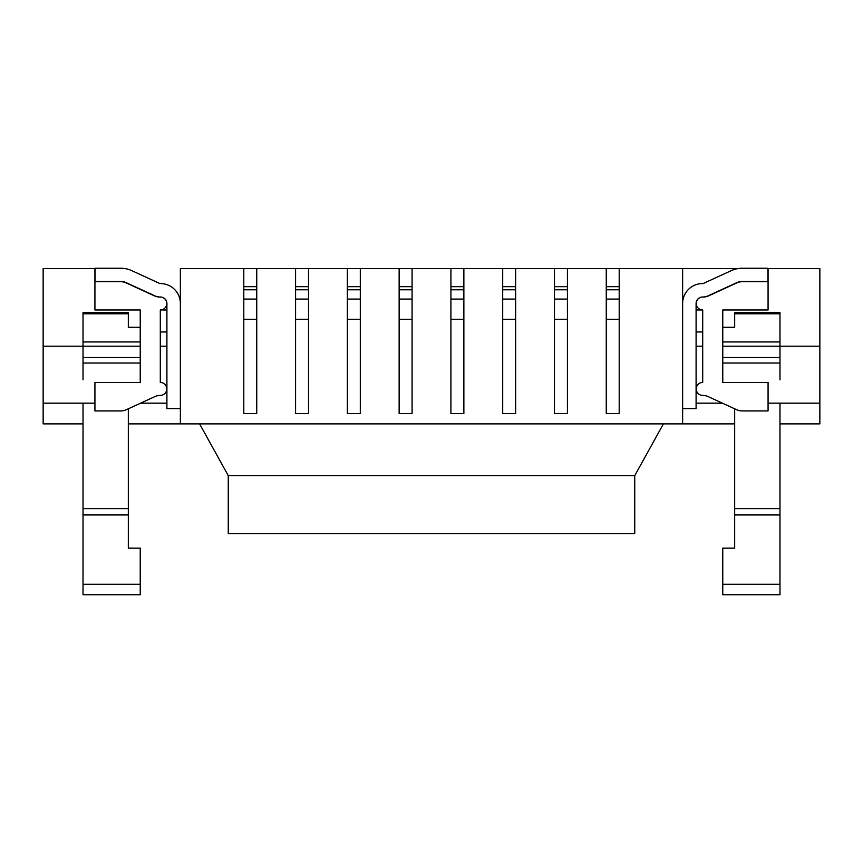 <?xml version="1.0" encoding="UTF-8"?>
<svg xmlns="http://www.w3.org/2000/svg" width="863" height="863" viewBox="0 0 863 863"><rect width="100%" height="100%" fill="white"/><g stroke="black" fill="none" stroke-linecap="round" stroke-linejoin="round"><path stroke-width="1.29" d="M180.367 268.544L243.798 268.544L243.798 286.667L256.743 286.667L256.743 268.544L295.578 268.544L295.578 286.667L308.523 286.667L308.523 268.544L347.358 268.544L347.358 286.667L360.303 286.667L360.303 268.544L399.138 268.544L399.138 286.667L412.083 286.667L412.083 268.544L450.918 268.544L450.918 286.667L463.863 286.667L463.863 268.544L502.698 268.544L502.698 286.667L515.643 286.667L515.643 268.544L554.478 268.544L554.478 286.667L567.423 286.667L567.423 268.544L606.258 268.544L606.258 286.667L619.203 286.667L619.203 268.544L738.264 268.544L682.633 268.544L682.633 423.884L180.367 423.884L180.367 268.544L682.633 268.544L682.633 423.884L180.367 423.884L180.367 268.544M94.93 268.544L94.93 281.489L120.82 281.489A12.945 12.945 0 0 1 126.225 282.676L154.898 295.847A12.945 12.945 0 0 0 160.302 297.023A6.473 6.473 0 0 1 166.775 303.496A6.473 6.473 0 0 1 160.302 309.968L160.302 382.46A6.473 6.473 0 0 1 166.775 388.933A6.473 6.473 0 0 1 160.302 395.405A6.473 6.473 0 0 0 166.775 388.933A6.473 6.473 0 0 0 160.302 382.46L160.302 309.968L166.904 309.968L160.302 309.968A6.473 6.473 0 0 0 166.775 303.496A6.473 6.473 0 0 0 160.302 297.023A12.945 12.945 0 0 1 154.898 295.847L126.225 282.676A12.945 12.945 0 0 0 120.82 281.489L94.93 281.489L94.93 309.968L140.238 309.968L140.238 382.46L94.93 382.46L94.93 410.939L94.93 382.46L140.238 382.46L140.238 309.968L94.93 309.968L94.93 268.544L43.15 268.544L43.15 346.214L140.238 346.214M768.07 268.544L768.07 309.968L722.763 309.968L722.763 382.46L768.07 382.46L768.07 410.939L742.18 410.939A12.945 12.945 0 0 1 736.775 409.763L708.102 396.592L736.775 409.763A12.945 12.945 0 0 0 742.18 410.939L768.07 410.939L768.07 382.46L722.763 382.46L722.763 309.968L768.07 309.968L768.07 281.489L742.18 281.489A12.945 12.945 0 0 0 736.775 282.676L708.102 295.847A12.945 12.945 0 0 1 702.698 297.023A6.473 6.473 0 0 0 696.225 303.496A6.473 6.473 0 0 0 702.698 309.968L702.698 382.46A6.473 6.473 0 0 0 696.225 388.933A6.473 6.473 0 0 0 702.698 395.405A12.945 12.945 0 0 1 708.102 396.592A12.945 12.945 0 0 0 702.698 395.405A6.473 6.473 0 0 1 696.225 388.933A6.473 6.473 0 0 1 702.698 382.46L702.698 309.968L696.096 309.968L702.698 309.968A6.473 6.473 0 0 1 696.225 303.496A6.473 6.473 0 0 1 702.698 297.023A12.945 12.945 0 0 0 708.102 295.847L736.775 282.676A12.945 12.945 0 0 1 742.18 281.489L768.07 281.489L768.07 268.544L819.85 268.544L819.85 346.214L722.763 346.214M734.672 423.884L682.633 423.884L734.672 423.884M128.328 423.884L180.367 423.884L128.328 423.884M308.523 299.083L308.523 413.528L308.523 299.083L308.523 413.528L295.578 413.528L295.578 299.083L308.523 299.083L308.523 286.667M606.258 286.667L606.258 413.528L606.258 299.083L606.258 413.528L619.203 413.528L619.203 286.667M360.303 299.083L360.303 413.528L360.303 299.083L360.303 413.528L347.358 413.528L347.358 299.083L360.303 299.083L360.303 286.667M256.743 299.083L256.743 413.528L256.743 299.083L256.743 413.528L243.798 413.528L243.798 299.083L256.743 299.083L256.743 286.667M450.918 286.667L450.918 413.528L450.918 299.083L450.918 413.528L463.863 413.528L463.863 286.667M502.698 286.667L502.698 413.528L502.698 299.083L502.698 413.528L515.643 413.528L515.643 286.667M554.478 286.667L554.478 413.528L554.478 299.083L554.478 413.528L567.423 413.528L567.423 286.667M412.083 299.083L412.083 413.528L412.083 299.083L412.083 413.528L399.138 413.528L399.138 299.083L412.083 299.083L412.083 286.667M120.82 410.939L94.93 410.939L120.82 410.939A12.945 12.945 0 0 0 126.225 409.763A12.945 12.945 0 0 1 120.82 410.939M154.898 396.592L126.225 409.763L154.898 396.592A12.945 12.945 0 0 1 160.302 395.405A12.945 12.945 0 0 0 154.898 396.592M702.698 331.975L696.096 331.975L702.698 331.975M160.302 331.975L166.904 331.975L160.302 331.975M722.763 327.282L734.672 327.282L734.672 312.557L779.979 312.557L779.979 379.871M83.021 312.557L128.328 312.557L83.021 312.557L83.021 379.871M140.238 327.282L128.328 327.282L128.328 312.557M94.93 403.172L43.15 403.172L43.15 423.884L83.021 423.884M768.07 403.172L819.85 403.172L819.85 423.884L779.979 423.884M347.358 299.083L347.358 413.528L360.303 413.528L347.358 413.528L347.358 286.667M295.578 299.083L295.578 413.528L308.523 413.528L295.578 413.528L295.578 286.667M243.798 299.083L243.798 413.528L256.743 413.528L243.798 413.528L243.798 286.667M399.138 299.083L399.138 413.528L412.083 413.528L399.138 413.528L399.138 286.667M515.643 319.256L515.643 413.528L515.643 319.256L502.698 319.256M567.423 319.256L567.423 413.528L567.423 319.256L554.478 319.256M619.203 319.256L619.203 413.528L619.203 319.256L606.258 319.256M463.863 319.256L463.863 413.528L463.863 319.256L450.918 319.256M682.633 303.496L682.633 408.609L696.096 408.609L696.096 303.496A6.473 6.473 0 0 1 702.784 297.023A12.945 12.945 0 0 0 708.62 295.858L736.851 282.881A12.945 12.945 0 0 1 742.256 281.705L767.941 281.705L767.941 268.242L742.256 268.242A26.408 26.408 0 0 0 731.231 270.648L703.108 283.571A19.935 19.935 0 0 0 682.633 303.496M180.367 303.496L180.367 408.609L166.904 408.609L166.904 303.496A6.473 6.473 0 0 0 160.216 297.023A12.945 12.945 0 0 1 154.38 295.858L126.149 282.881A12.945 12.945 0 0 0 120.744 281.705L95.059 281.705L95.059 268.242L120.744 268.242A26.408 26.408 0 0 1 131.769 270.648L159.892 283.571A19.935 19.935 0 0 1 180.367 303.496M779.979 403.172L779.979 594.758L722.763 594.758L779.979 594.758M83.021 403.172L83.021 594.758L140.238 594.758L140.238 548.156L128.328 548.156L128.328 408.792M722.763 594.758L722.763 548.156L734.672 548.156L734.672 408.792M83.021 594.758L140.238 594.758M696.096 403.172L722.439 403.172M166.904 403.172L140.561 403.172M199.601 423.884L228.264 475.664L228.264 533.658L634.736 533.658L634.736 475.664L228.264 475.664M663.399 423.884L634.736 475.664M166.904 346.214L160.302 346.214M696.096 346.214L702.698 346.214M43.15 403.172L43.15 346.214M819.85 403.172L819.85 346.214M606.258 413.528L619.203 413.528L606.258 413.528M450.918 413.528L463.863 413.528L450.918 413.528M502.698 413.528L515.643 413.528L502.698 413.528M554.478 413.528L567.423 413.528L554.478 413.528M83.021 357.541L140.238 357.541M83.021 341.953L140.238 341.953M83.021 363.043L140.238 363.043M83.021 313.798L128.328 313.798M722.763 357.541L779.979 357.541M779.979 363.043L722.763 363.043M779.979 313.798L734.672 313.798M722.763 341.953L779.979 341.953M347.358 289.785L360.303 289.785M347.358 319.256L360.303 319.256M295.578 289.785L308.523 289.785M295.578 319.256L308.523 319.256M243.798 289.785L256.743 289.785M243.798 319.256L256.743 319.256M399.138 289.785L412.083 289.785M399.138 319.256L412.083 319.256M502.698 289.785L515.643 289.785M502.698 299.083L515.643 299.083M554.478 289.785L567.423 289.785M554.478 299.083L567.423 299.083M606.258 289.785L619.203 289.785M606.258 299.083L619.203 299.083M450.918 289.785L463.863 289.785M450.918 299.083L463.863 299.083M83.021 584.262L140.238 584.262M83.021 514.952L128.328 514.952M83.021 508.62L128.328 508.62M779.979 508.62L734.672 508.62M779.979 514.952L734.672 514.952M722.763 584.262L779.979 584.262"/></g></svg>
